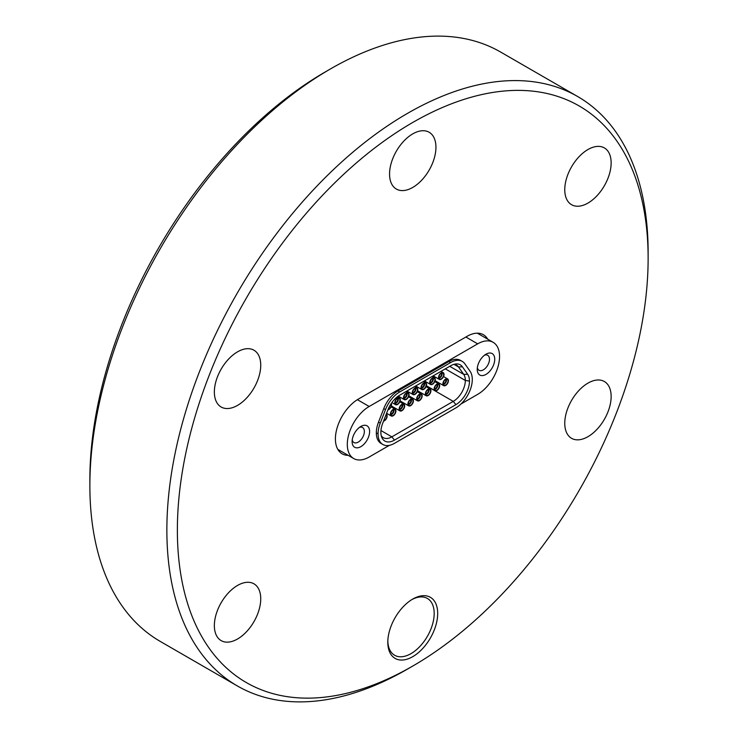 <?xml version="1.0" encoding="UTF-8"?>
<svg xmlns="http://www.w3.org/2000/svg" width="738" height="738" viewBox="0 0 738 738"><rect width="100%" height="100%" fill="white"/><g stroke="black" fill="none" stroke-linecap="round" stroke-linejoin="round"><path stroke-width="1.11" d="M428.151 395.55A3.902 2.251 -60 0 1 426.204 395.743A3.902 2.251 -60 0 1 425.605 392.625A3.902 2.251 -60 0 1 428.151 389.184A3.902 2.251 -60 0 1 430.097 388.991A3.902 2.251 -60 0 1 430.697 392.118A3.902 2.251 -60 0 1 428.151 395.55M425.743 393.76A3.404 1.965 -60 0 1 427.025 390.568A3.404 1.965 -60 0 1 429.498 389.286A3.404 1.965 -60 0 1 430.558 390.983A3.404 1.965 -60 0 1 428.861 394.618A3.404 1.965 -60 0 1 426.158 395.079A3.404 1.965 -60 0 1 425.743 393.76M432.523 384.277A3.902 2.251 -60 0 1 430.577 384.47A3.902 2.251 -60 0 1 429.977 381.343A3.902 2.251 -60 0 1 432.523 377.911A3.902 2.251 -60 0 1 434.479 377.718A3.902 2.251 -60 0 1 435.069 380.845A3.902 2.251 -60 0 1 432.523 384.277M430.116 382.487A3.404 1.965 -60 0 1 431.398 379.295A3.404 1.965 -60 0 1 433.87 378.013A3.404 1.965 -60 0 1 434.931 379.701A3.404 1.965 -60 0 1 433.234 383.345A3.404 1.965 -60 0 1 430.531 383.806A3.404 1.965 -60 0 1 430.116 382.487M397.524 404.489A3.902 2.251 -60 0 1 395.577 404.673A3.902 2.251 -60 0 1 394.978 401.555A3.902 2.251 -60 0 1 397.524 398.123A3.902 2.251 -60 0 1 399.47 397.93A3.902 2.251 -60 0 1 400.07 401.048A3.902 2.251 -60 0 1 397.524 404.489M395.116 402.69A3.404 1.965 -60 0 1 396.398 399.498A3.404 1.965 -60 0 1 398.871 398.225A3.404 1.965 -60 0 1 399.931 399.913A3.404 1.965 -60 0 1 398.234 403.548A3.404 1.965 -60 0 1 395.531 404.009A3.404 1.965 -60 0 1 395.116 402.69M415.024 394.378A3.902 2.251 -60 0 1 413.077 394.572A3.902 2.251 -60 0 1 412.477 391.454A3.902 2.251 -60 0 1 415.024 388.013A3.902 2.251 -60 0 1 416.979 387.819A3.902 2.251 -60 0 1 417.57 390.946A3.902 2.251 -60 0 1 415.024 394.378M415.024 388.419A3.404 1.965 -60 0 1 416.37 388.114A3.404 1.965 -60 0 1 417.33 390.688A3.404 1.965 -60 0 1 415.024 393.972A3.404 1.965 -60 0 1 413.031 393.907A3.404 1.965 -60 0 1 412.902 391.122A3.404 1.965 -60 0 1 415.024 388.419M401.896 410.706A3.902 2.251 -60 0 1 399.95 410.9A3.902 2.251 -60 0 1 399.35 407.782A3.902 2.251 -60 0 1 401.896 404.341A3.902 2.251 -60 0 1 403.852 404.147A3.902 2.251 -60 0 1 404.452 407.275A3.902 2.251 -60 0 1 401.896 410.706M399.498 408.917A3.404 1.965 -60 0 1 400.771 405.725A3.404 1.965 -60 0 1 403.252 404.442A3.404 1.965 -60 0 1 404.304 406.14A3.404 1.965 -60 0 1 402.607 409.774A3.404 1.965 -60 0 1 399.904 410.236A3.404 1.965 -60 0 1 399.498 408.917M410.651 405.66A3.902 2.251 -60 0 1 408.704 405.854A3.902 2.251 -60 0 1 408.105 402.727A3.902 2.251 -60 0 1 410.651 399.295A3.902 2.251 -60 0 1 412.597 399.101A3.902 2.251 -60 0 1 413.197 402.219A3.902 2.251 -60 0 1 410.651 405.66M410.651 399.692A3.404 1.965 -60 0 1 411.998 399.396A3.404 1.965 -60 0 1 412.948 401.961A3.404 1.965 -60 0 1 410.651 405.254A3.404 1.965 -60 0 1 408.658 405.18A3.404 1.965 -60 0 1 408.529 402.394A3.404 1.965 -60 0 1 410.651 399.692M441.278 379.221A3.902 2.251 -60 0 1 439.331 379.415A3.902 2.251 -60 0 1 438.732 376.297A3.902 2.251 -60 0 1 441.278 372.856A3.902 2.251 -60 0 1 443.224 372.662A3.902 2.251 -60 0 1 443.824 375.79A3.902 2.251 -60 0 1 441.278 379.221M438.87 377.432A3.404 1.965 -60 0 1 440.152 374.24A3.404 1.965 -60 0 1 442.625 372.967A3.404 1.965 -60 0 1 443.686 374.655A3.404 1.965 -60 0 1 441.979 378.29A3.404 1.965 -60 0 1 439.285 378.751A3.404 1.965 -60 0 1 438.87 377.432M436.905 390.503A3.902 2.251 -60 0 1 434.95 390.697A3.902 2.251 -60 0 1 434.359 387.57A3.902 2.251 -60 0 1 436.905 384.138A3.902 2.251 -60 0 1 438.852 383.945A3.902 2.251 -60 0 1 439.451 387.063A3.902 2.251 -60 0 1 436.905 390.503M434.498 388.705A3.404 1.965 -60 0 1 435.771 385.513A3.404 1.965 -60 0 1 438.252 384.24A3.404 1.965 -60 0 1 439.304 385.928A3.404 1.965 -60 0 1 437.606 389.572A3.404 1.965 -60 0 1 434.913 390.024A3.404 1.965 -60 0 1 434.498 388.705M419.405 400.605A3.902 2.251 -60 0 1 417.45 400.799A3.902 2.251 -60 0 1 416.85 397.671A3.902 2.251 -60 0 1 419.405 394.24A3.902 2.251 -60 0 1 421.352 394.046A3.902 2.251 -60 0 1 421.951 397.173A3.902 2.251 -60 0 1 419.405 400.605M419.405 394.646A3.404 1.965 -60 0 1 420.752 394.341A3.404 1.965 -60 0 1 421.702 396.906A3.404 1.965 -60 0 1 419.405 400.199A3.404 1.965 -60 0 1 417.404 400.125A3.404 1.965 -60 0 1 417.274 397.348A3.404 1.965 -60 0 1 419.405 394.646M393.151 415.762A3.902 2.251 -60 0 1 391.205 415.955A3.902 2.251 -60 0 1 390.605 412.828A3.902 2.251 -60 0 1 393.151 409.396A3.902 2.251 -60 0 1 395.098 409.203A3.902 2.251 -60 0 1 395.697 412.33A3.902 2.251 -60 0 1 393.151 415.762M390.743 413.963A3.404 1.965 -60 0 1 392.026 410.771A3.404 1.965 -60 0 1 394.498 409.498A3.404 1.965 -60 0 1 395.559 411.186A3.404 1.965 -60 0 1 393.852 414.83A3.404 1.965 -60 0 1 391.158 415.282A3.404 1.965 -60 0 1 390.743 413.963M445.651 385.448A3.902 2.251 -60 0 1 443.704 385.642A3.902 2.251 -60 0 1 443.104 382.515A3.902 2.251 -60 0 1 445.651 379.083A3.902 2.251 -60 0 1 447.597 378.889A3.902 2.251 -60 0 1 448.197 382.016A3.902 2.251 -60 0 1 445.651 385.448M445.651 379.489A3.404 1.965 -60 0 1 446.997 379.184A3.404 1.965 -60 0 1 447.957 381.749A3.404 1.965 -60 0 1 445.651 385.042A3.404 1.965 -60 0 1 443.658 384.978A3.404 1.965 -60 0 1 443.529 382.192A3.404 1.965 -60 0 1 445.651 379.489M391.232 403.492A3.902 2.251 -60 0 1 388.778 409.535A3.902 2.251 -60 0 1 387.911 409.876M390.956 403.917A3.404 1.965 -60 0 1 388.778 409.129A3.404 1.965 -60 0 1 388.096 409.415M423.778 389.332A3.902 2.251 -60 0 1 421.832 389.526A3.902 2.251 -60 0 1 421.232 386.398A3.902 2.251 -60 0 1 423.778 382.967A3.902 2.251 -60 0 1 425.725 382.773A3.902 2.251 -60 0 1 426.324 385.891A3.902 2.251 -60 0 1 423.778 389.332M423.778 383.363A3.404 1.965 -60 0 1 425.125 383.068A3.404 1.965 -60 0 1 426.075 385.633A3.404 1.965 -60 0 1 423.778 388.926A3.404 1.965 -60 0 1 421.785 388.852A3.404 1.965 -60 0 1 421.647 386.066A3.404 1.965 -60 0 1 423.778 383.363M386.352 414.258L386.242 414.193A3.902 2.251 -60 0 1 386.352 414.258A3.902 2.251 -60 0 1 386.943 417.376A3.902 2.251 -60 0 1 384.397 420.808A3.902 2.251 -60 0 1 383.539 421.149M386.057 414.655A3.404 1.965 -60 0 1 386.804 416.241A3.404 1.965 -60 0 1 383.714 420.688M406.278 399.433A3.902 2.251 -60 0 1 404.323 399.627A3.902 2.251 -60 0 1 403.732 396.5A3.902 2.251 -60 0 1 406.278 393.068A3.902 2.251 -60 0 1 408.225 392.874A3.902 2.251 -60 0 1 408.824 396.002A3.902 2.251 -60 0 1 406.278 399.433M403.87 397.644A3.404 1.965 -60 0 1 405.144 394.443A3.404 1.965 -60 0 1 407.625 393.169A3.404 1.965 -60 0 1 408.686 394.858A3.404 1.965 -60 0 1 406.979 398.502A3.404 1.965 -60 0 1 404.286 398.954A3.404 1.965 -60 0 1 403.87 397.644M389.36 445.355L369.175 457.006A30.941 17.86 -60 0 1 353.705 458.538A30.941 17.86 -60 0 1 347.303 444.377A30.941 17.86 -60 0 1 369.175 406.481L357.386 399.682M352.109 441.592A12.371 7.14 -60 0 1 360.864 426.444A12.371 7.14 -60 0 1 369.609 431.49A12.371 7.14 -60 0 1 360.864 446.647A12.371 7.14 -60 0 1 352.109 441.592M352.229 439.876A8.662 5 120 0 0 353.908 442.532A8.662 5 120 0 0 360.578 440.208A8.662 5 120 0 0 364.36 431.49A8.662 5 120 0 0 362.57 427.523A8.662 5 120 0 0 359.434 427.403M477.237 369.351A12.371 7.14 -60 0 1 485.991 354.194A12.371 7.14 -60 0 1 494.737 359.249A12.371 7.14 -60 0 1 485.991 374.406A12.371 7.14 -60 0 1 477.237 369.351M477.357 367.635A8.662 5 120 0 0 479.036 370.291A8.662 5 120 0 0 485.705 367.967A8.662 5 120 0 0 489.488 359.249A8.662 5 120 0 0 487.698 355.282A8.662 5 120 0 0 484.562 355.163M587.955 383.133A32.795 18.93 -60 0 1 604.348 381.509A32.795 18.93 -60 0 1 609.376 407.791A32.795 18.93 -60 0 1 587.955 436.684A32.795 18.93 -60 0 1 571.553 438.307A32.795 18.93 -60 0 1 566.526 412.035A32.795 18.93 -60 0 1 587.955 383.133M587.955 149.528A32.795 18.93 -60 0 1 604.348 147.904A32.795 18.93 -60 0 1 609.376 174.186A32.795 18.93 -60 0 1 587.955 203.079A32.795 18.93 -60 0 1 571.553 204.703A32.795 18.93 -60 0 1 566.526 178.43A32.795 18.93 -60 0 1 587.955 149.528M412.754 133.882A32.795 18.93 -60 0 1 429.147 132.259A32.795 18.93 -60 0 1 434.175 158.532A32.795 18.93 -60 0 1 412.754 187.434A32.795 18.93 -60 0 1 396.352 189.057A32.795 18.93 -60 0 1 391.325 162.775A32.795 18.93 -60 0 1 412.754 133.882M237.553 351.832A32.795 18.93 -60 0 1 253.946 350.209A32.795 18.93 -60 0 1 258.973 376.491A32.795 18.93 -60 0 1 237.553 405.383A32.795 18.93 -60 0 1 221.151 407.007A32.795 18.93 -60 0 1 216.123 380.734A32.795 18.93 -60 0 1 237.553 351.832M237.553 585.437A32.795 18.93 -60 0 1 253.946 583.813A32.795 18.93 -60 0 1 258.973 610.086A32.795 18.93 -60 0 1 237.553 638.988A32.795 18.93 -60 0 1 221.151 640.612A32.795 18.93 -60 0 1 216.123 614.33A32.795 18.93 -60 0 1 237.553 585.437M412.754 599.062L412.754 599.062A35.267 20.36 -60 0 1 437.689 613.462A35.267 20.36 -60 0 1 412.754 656.654A35.267 20.36 -60 0 1 387.81 642.263A35.267 20.36 -60 0 1 412.754 599.062L412.754 599.062M387.828 641.221A32.795 18.93 120 0 0 394.609 655.252A32.795 18.93 120 0 0 411.001 653.628A32.795 18.93 120 0 0 432.422 624.726A32.795 18.93 120 0 0 427.394 598.453A32.795 18.93 120 0 0 411.859 599.597M407.505 669.08A340.301 196.474 -60 0 1 407.505 669.089L412.754 666.054A332.875 192.184 -60 0 1 177.369 530.152A332.875 192.184 -60 0 1 412.754 122.462A332.875 192.184 -60 0 1 648.13 258.365A332.875 192.184 -60 0 1 412.754 666.054L407.505 669.089A340.301 196.474 -60 0 1 237.35 685.943A340.301 196.474 -60 0 1 185.183 413.252A340.301 196.474 -60 0 1 407.505 113.375A340.301 196.474 -60 0 1 577.651 96.521A340.301 196.474 -60 0 1 648.13 252.304A340.301 196.474 -60 0 1 648.121 255.357M237.35 685.943L160.349 641.479A340.301 196.474 -60 0 1 89.87 485.696A340.301 196.474 -60 0 1 330.495 68.92A340.301 196.474 -60 0 1 330.495 68.911A340.301 196.474 -60 0 1 500.65 52.057L577.651 96.521M89.87 485.696L89.87 479.635A332.875 192.184 -60 0 1 325.246 71.946L330.495 68.92L325.246 71.946M348.17 455.337A32.546 18.791 -60 0 1 342.137 453.815A32.546 18.791 -60 0 1 337.155 427.736A32.546 18.791 -60 0 1 358.41 399.055L467.089 336.316A32.546 18.791 -60 0 1 483.362 334.701A32.546 18.791 -60 0 1 487.698 339.166M460.992 403.99L477.68 394.36A30.941 17.86 120 0 0 497.892 367.1A30.941 17.86 120 0 0 493.15 342.312A30.941 17.86 120 0 0 477.68 343.843L369.175 406.481M382.874 444.497L381.122 443.483A23.182 13.385 -60 0 1 376.325 432.874L376.325 432.828A23.182 13.385 -60 0 1 378.52 422.099L383.751 408.612A23.182 13.385 -60 0 1 397.948 390.956L448.907 361.528A23.182 13.385 -60 0 1 460.494 360.384L462.246 361.389A23.182 13.385 -60 0 1 464.848 363.806L470.088 371.26A23.182 13.385 -60 0 1 472.283 379.452A23.182 13.385 -60 0 1 455.89 407.883L394.461 443.344A23.182 13.385 -60 0 1 382.874 444.497A23.182 13.385 -60 0 1 378.068 433.879L378.068 433.843A23.182 13.385 -60 0 1 380.264 423.114L385.504 409.618A23.182 13.385 -60 0 1 399.701 391.961L450.66 362.543A23.182 13.385 -60 0 1 462.246 361.389M455.89 404.645A19.225 11.098 120 0 0 469.479 381.112L469.479 381.066A19.225 11.098 120 0 0 467.661 374.277L462.422 366.823A19.225 11.098 120 0 0 455.503 364.009A19.225 11.098 120 0 0 450.66 365.771L399.701 395.199A19.225 11.098 120 0 0 387.93 409.839L382.69 423.326A19.225 11.098 120 0 0 380.873 432.228L380.873 432.265A19.225 11.098 120 0 0 381.767 437.348A19.225 11.098 120 0 0 394.461 440.116L455.89 404.645L453.261 401.38A17.075 9.862 120 0 0 465.337 380.467L469.479 381.066M381.251 435.715A17.075 9.862 120 0 0 383.299 437.689A17.075 9.862 120 0 0 391.841 436.85L453.261 401.38L426.343 385.836M462.422 366.823L458.492 366.943A17.075 9.862 120 0 0 456.573 365.162A17.075 9.862 120 0 0 453.833 364.378M454.064 364.387L458.492 366.943L463.722 374.387A17.075 9.862 -60 0 1 465.337 380.43L445.309 368.862L465.337 380.467L469.479 381.112M428.335 389.489A2.851 1.642 -60 0 1 426.453 393.714A2.851 1.642 -60 0 1 425.752 393.972M425.798 394.313A2.934 1.688 120 0 0 426.905 394.046A2.934 1.688 120 0 0 428.981 390.457A2.934 1.688 120 0 0 428.658 389.36M432.717 378.216A2.851 1.642 -60 0 1 430.826 382.441A2.851 1.642 -60 0 1 430.125 382.699M430.171 383.04A2.934 1.688 120 0 0 431.278 382.764A2.934 1.688 120 0 0 433.354 379.175A2.934 1.688 120 0 0 433.031 378.087M397.717 398.428A2.851 1.642 -60 0 1 395.826 402.644A2.851 1.642 -60 0 1 395.125 402.902M395.171 403.243A2.934 1.688 120 0 0 396.278 402.976A2.934 1.688 120 0 0 398.354 399.387A2.934 1.688 120 0 0 398.031 398.289M415.217 388.317A2.851 1.642 -60 0 1 413.326 392.542A2.851 1.642 -60 0 1 412.625 392.8M412.671 393.142A2.934 1.688 120 0 0 413.778 392.874A2.934 1.688 120 0 0 415.595 390.587A2.934 1.688 120 0 0 415.531 388.188M402.09 404.645A2.851 1.642 -60 0 1 400.199 408.87A2.851 1.642 -60 0 1 399.498 409.129M399.544 409.47A2.934 1.688 120 0 0 400.651 409.203A2.934 1.688 120 0 0 402.727 405.605A2.934 1.688 120 0 0 402.404 404.516M410.835 399.599A2.851 1.642 -60 0 1 408.953 403.815A2.851 1.642 -60 0 1 408.252 404.073M408.298 404.415A2.934 1.688 120 0 0 409.406 404.147A2.934 1.688 120 0 0 411.223 401.859A2.934 1.688 120 0 0 411.158 399.461M441.462 373.16A2.851 1.642 -60 0 1 439.58 377.386A2.851 1.642 -60 0 1 438.879 377.644M438.925 377.985A2.934 1.688 120 0 0 440.032 377.718A2.934 1.688 120 0 0 442.099 374.129A2.934 1.688 120 0 0 441.785 373.031M437.09 384.443A2.851 1.642 -60 0 1 435.199 388.658A2.851 1.642 -60 0 1 434.507 388.917M434.553 389.258A2.934 1.688 120 0 0 435.651 388.991A2.934 1.688 120 0 0 437.726 385.402A2.934 1.688 120 0 0 437.403 384.314M419.59 394.544A2.851 1.642 -60 0 1 417.699 398.76A2.851 1.642 -60 0 1 416.998 399.027M417.053 399.359A2.934 1.688 120 0 0 418.151 399.092A2.934 1.688 120 0 0 419.968 396.813A2.934 1.688 120 0 0 419.904 394.415M393.336 409.701A2.851 1.642 -60 0 1 391.454 413.917A2.851 1.642 -60 0 1 390.753 414.175M390.799 414.516A2.934 1.688 120 0 0 391.906 414.249A2.934 1.688 120 0 0 393.972 410.66A2.934 1.688 120 0 0 393.658 409.572M445.835 379.387A2.851 1.642 -60 0 1 443.953 383.612A2.851 1.642 -60 0 1 443.252 383.871M443.298 384.212A2.934 1.688 120 0 0 444.405 383.935A2.934 1.688 120 0 0 446.222 381.657A2.934 1.688 120 0 0 446.158 379.258M423.963 383.271A2.851 1.642 -60 0 1 422.081 387.487A2.851 1.642 -60 0 1 421.38 387.745M421.426 388.087A2.934 1.688 120 0 0 422.533 387.819A2.934 1.688 120 0 0 424.341 385.531A2.934 1.688 120 0 0 424.285 383.142M406.463 393.372A2.851 1.642 -60 0 1 404.572 397.588A2.851 1.642 -60 0 1 403.88 397.847M403.926 398.188A2.934 1.688 120 0 0 405.033 397.92A2.934 1.688 120 0 0 407.099 394.332A2.934 1.688 120 0 0 406.786 393.243M465.863 337.017L477.68 343.843M448.907 361.528L450.66 362.543M397.948 390.956L399.701 391.961M383.751 408.612L385.504 409.618M378.52 422.099L380.264 423.114M376.325 432.828L378.068 433.843M376.325 432.874L378.068 433.879M394.461 440.116L391.841 436.85L380.946 430.558M467.661 374.277L463.722 374.387L449.728 366.306M417.616 390.789L426.204 395.743M426.038 386.647L430.097 388.991M424.424 380.919L430.577 384.47M432.219 376.417L434.479 377.718M391.887 402.551L395.577 404.673M397.413 396.74L399.47 397.93M406.924 391.02L413.077 394.572M414.719 386.518L416.979 387.819M391.371 405.946L399.95 410.9M399.793 401.804L403.852 404.147M400.116 400.891L408.704 405.854M408.538 396.758L412.597 399.101M433.178 375.863L439.331 379.415M440.973 371.362L443.224 372.662M426.37 385.734L434.95 390.697M434.793 381.601L438.852 383.945M408.87 395.845L417.45 400.799M417.293 391.703L421.352 394.046M386.592 413.289L391.205 415.955M391.039 406.859L395.098 409.203M435.116 380.688L443.704 385.642M443.538 376.546L447.597 378.889M415.679 385.974L421.832 389.526M423.474 381.472L425.725 382.773M398.252 396.121L404.323 399.627M405.974 391.574L408.225 392.874M648.13 258.365L648.13 252.304M337.801 449.35L353.705 458.538M477.329 333.179L493.15 342.312"/></g></svg>
